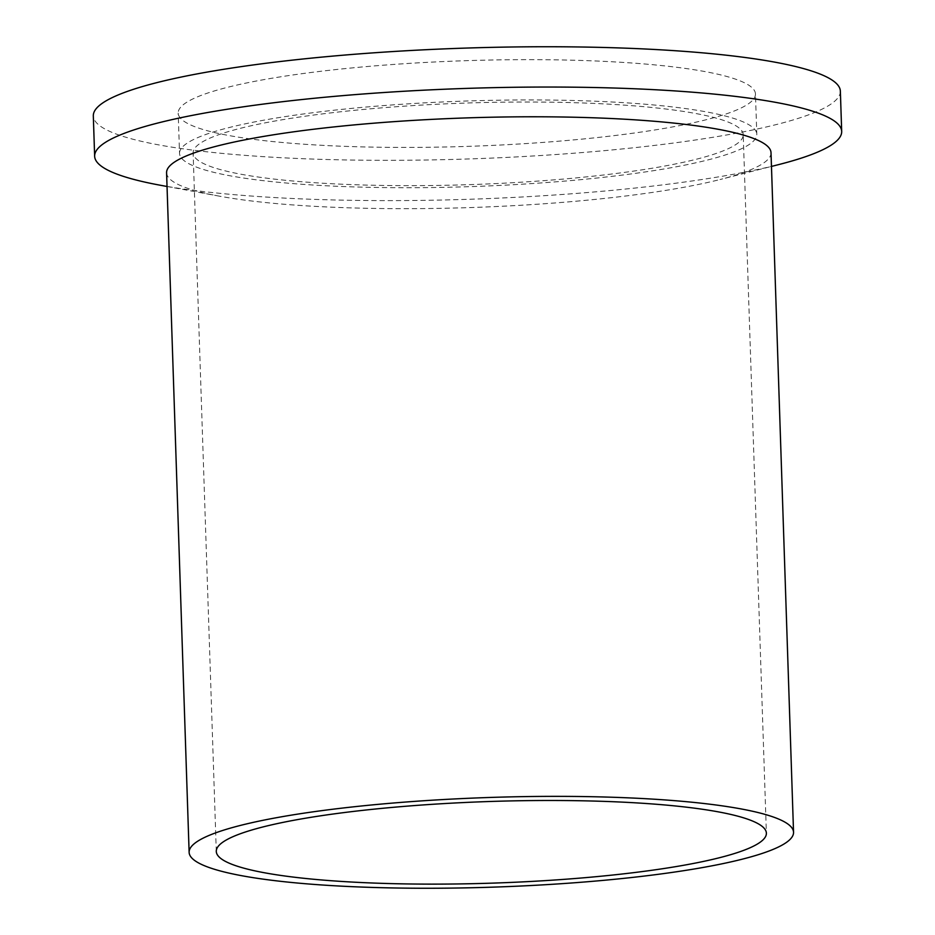 <?xml version="1.0" encoding="UTF-8"?>
<svg xmlns="http://www.w3.org/2000/svg" width="935" height="935" viewBox="0 0 935 935"><rect width="100%" height="100%" fill="white"/><g stroke="black" fill="none" stroke-linecap="round" stroke-linejoin="round"><path stroke-width="0.7" stroke-dasharray="4.67 3.51" d="M840.355 91.139A373.731 55.457 -1.9 0 1 800.535 117.635A373.731 55.457 178.1 0 1 381.492 160.317A373.731 55.457 178.1 0 1 93.313 115.928M755.457 93.956A288.786 42.846 -1.9 0 0 532.775 59.653A288.786 42.846 -1.9 0 0 208.972 92.635A288.786 42.846 178.1 0 0 178.199 113.112A288.786 42.846 178.1 0 0 400.881 147.414A288.786 42.846 178.1 0 0 724.695 114.432A288.786 42.846 -1.9 0 0 755.457 93.956L756.801 134.254A288.786 42.846 -1.9 0 1 726.028 154.731A288.786 42.846 178.1 0 1 402.225 187.713A288.786 42.846 178.1 0 1 179.543 153.41L178.199 113.112M179.543 153.41A288.786 42.846 178.1 0 1 210.305 132.934A288.786 42.846 -1.9 0 1 534.119 99.951A288.786 42.846 -1.9 0 1 756.801 134.254M743.22 134.71A275.194 40.836 -1.9 0 0 531.01 102.02A275.194 40.836 -1.9 0 0 222.436 133.448A275.194 40.836 178.1 0 0 193.124 152.954A275.194 40.836 178.1 0 0 405.322 185.644A275.194 40.836 178.1 0 0 713.896 154.217A275.194 40.836 -1.9 0 0 743.22 134.71L766.384 833.178M771.013 152.697A302.379 44.868 -1.9 0 1 738.79 174.132A302.379 44.868 178.1 0 1 720.02 179.532L771.469 166.43M166.582 172.753A302.379 44.868 178.1 0 0 219.234 196.14A302.379 44.868 178.1 0 0 720.02 179.532M159.721 185.13A373.731 55.457 178.1 0 0 778.668 164.595M216.289 851.434L193.124 152.954M219.234 196.14L167.038 186.486"/><path stroke-width="1.4" d="M841.687 131.438A373.731 55.457 -1.9 0 0 553.508 87.049A373.731 55.457 -1.9 0 0 134.465 129.731A373.731 55.457 178.1 0 0 94.645 156.227L93.313 115.928A373.731 55.457 178.1 0 1 133.132 89.433A373.731 55.457 -1.9 0 1 552.176 46.75A373.731 55.457 -1.9 0 1 840.355 91.139L841.687 131.438A373.731 55.457 -1.9 0 1 801.868 157.933A373.731 55.457 178.1 0 1 778.668 164.595L771.469 166.43M245.613 831.928A275.194 40.836 -1.9 0 1 554.186 800.489A275.194 40.836 -1.9 0 1 766.384 833.178A275.194 40.836 -1.9 0 1 737.072 852.685A275.194 40.836 178.1 0 1 428.499 884.124A275.194 40.836 178.1 0 1 216.289 851.434A275.194 40.836 178.1 0 1 245.613 831.928M189.127 852.334A302.379 44.868 178.1 0 1 221.338 830.899A302.379 44.868 -1.9 0 1 560.392 796.363A302.379 44.868 -1.9 0 1 793.546 832.279A302.379 44.868 -1.9 0 1 761.335 853.713A302.379 44.868 178.1 0 1 422.293 888.25A302.379 44.868 178.1 0 1 189.127 852.334L166.582 172.753A302.379 44.868 178.1 0 1 198.793 151.318A302.379 44.868 -1.9 0 1 537.847 116.781A302.379 44.868 -1.9 0 1 771.013 152.697L793.546 832.279M94.645 156.227A373.731 55.457 178.1 0 0 159.721 185.13L167.038 186.486"/></g></svg>
